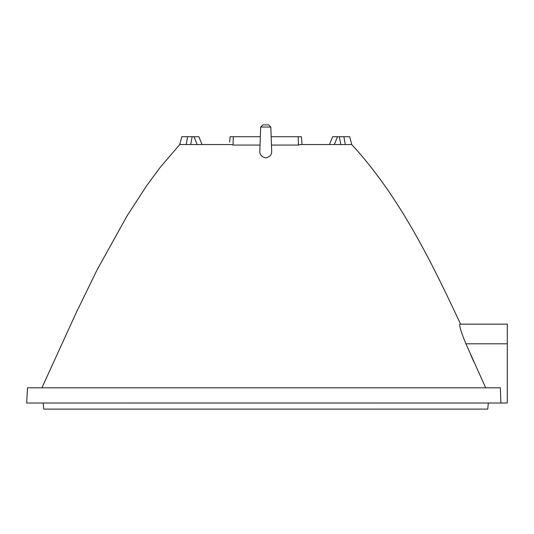 <?xml version="1.0" encoding="UTF-8"?>
<svg xmlns="http://www.w3.org/2000/svg" width="534" height="534" viewBox="0 0 534 534"><rect width="100%" height="100%" fill="white"/><g stroke="black" fill="none" stroke-linecap="round" stroke-linejoin="round"><path stroke-width="0.8" d="M470.467 354.229L473.785 361.725M465.908 343.796C461.122 332.081 459.113 325.54 459.894 324.165L507.3 324.165L507.3 343.796L465.908 343.796L485.68 387.811M460.582 324.165C430.951 260.759 399.465 196.572 351.772 144.534L300.428 144.534L298.473 145.081L271.459 145.081M190.718 144.534L192.133 136.717L181.82 136.717L179.724 144.534L230.922 144.534M260.045 145.081L233.031 145.081L231.068 144.534M302.057 144.534L301.376 136.717L302.057 144.534L301.376 136.717L271.165 136.717L271.659 150.982C271.946 154.546 269.97 156.856 265.752 157.897C261.526 156.856 259.557 154.553 259.838 150.982L260.332 136.717L230.481 136.717M192.133 136.717L193.982 136.717L197.153 144.534M198.481 136.717L193.982 136.717M229.647 142.191L230.127 136.717M333.022 136.717L337.515 136.717L334.344 144.534M340.779 144.534L339.364 136.717L337.515 136.717M339.364 136.717L343.876 136.717L345.258 144.534M351.772 144.534L349.677 136.717L343.876 136.717M504.797 403.01L26.7 403.016L27.494 387.811L500.331 387.811L500.899 403.01L507.3 403.01L507.3 343.796M187.621 136.717L186.239 144.534M488.303 403.016L487.776 409.111L43.728 409.111L43.194 403.016M270.825 127.039L260.672 127.039L262.895 124.889L268.602 124.889L270.825 127.039L271.165 136.717M298.473 145.081L298.192 136.717M233.031 145.081L233.305 136.717M179.724 144.534L159.679 168.023L146.376 186.126L127.259 215.556L97.261 269.55L76.329 312.457L41.906 387.811M332.635 136.717L329.451 144.534M260.672 127.039L260.332 136.717M198.868 136.717L202.046 144.534"/></g></svg>
